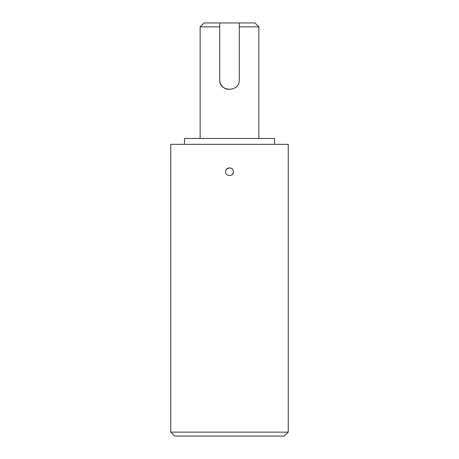 <?xml version="1.0" encoding="UTF-8"?>
<svg xmlns="http://www.w3.org/2000/svg" width="459" height="459" viewBox="0 0 459 459"><rect width="100%" height="100%" fill="white"/><g stroke="black" fill="none" stroke-linecap="round" stroke-linejoin="round"><path stroke-width="0.69" d="M200.135 26.863L204.048 22.95L219.712 22.95L219.712 26.863L200.135 26.863L200.135 138.463M219.712 22.95L254.952 22.95L258.865 26.863L258.865 138.463M284.322 436.05L174.678 436.05L170.765 432.137L288.235 432.137L284.322 436.05M232.283 174.5L233.115 173.25L233.413 171.746C233.66 176.795 225.335 176.79 225.587 171.746C225.346 166.692 233.66 166.692 233.413 171.746L233.12 170.243M229.5 167.828L226.74 168.969M226.723 168.981L225.885 170.243M274.528 144.333L274.528 138.463L184.472 138.463L184.472 144.333M288.235 432.137L288.235 144.333L170.765 144.333L170.765 432.137M258.865 26.863L239.288 26.863L239.288 79.728C239.902 92.345 219.109 92.374 219.712 79.728L219.712 26.863M219.712 79.728A9.788 9.788 0 0 0 227.584 89.327M239.288 26.863L239.288 22.95"/></g></svg>
